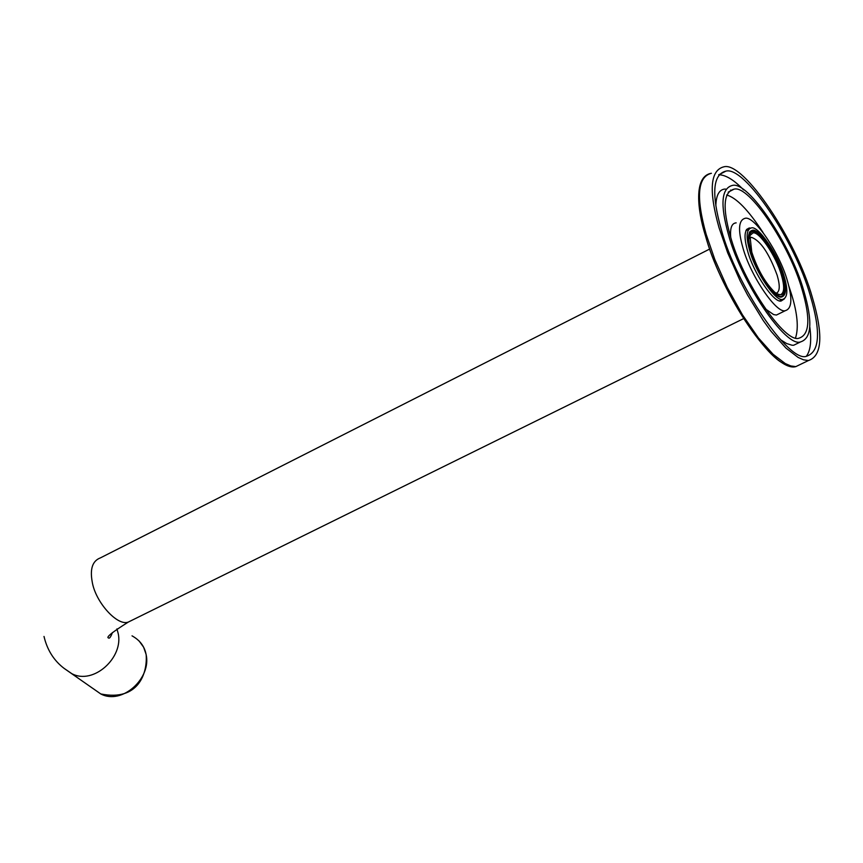 <?xml version="1.0" encoding="UTF-8"?>
<svg xmlns="http://www.w3.org/2000/svg" width="863" height="863" viewBox="0 0 863 863"><rect width="100%" height="100%" fill="white"/><g stroke="black" fill="none" stroke-linecap="round" stroke-linejoin="round"><path stroke-width="1.29" d="M719.019 227.67C708.588 190.496 710.217 170.205 723.906 166.807C743.626 161.165 796.366 240.13 812.353 297.422C823.431 334.941 822.137 355.977 808.469 360.518L803.539 359.817L798.102 357.422L785.913 348.037L771.242 331.532L763.324 320.658L747.531 294.963L740.195 280.95L727.736 252.945L719.019 227.67M810.389 295.955C795.125 241.176 744.672 165.696 725.88 171.133C712.806 174.402 711.252 193.797 721.231 229.321C736.279 286.084 789.656 363.776 806.668 356.192C819.721 351.867 820.961 331.791 810.389 295.955M743.593 189.914C734.176 180.065 725.956 175.006 718.922 174.736L718.685 174.736M806.366 356.203C810.497 350.756 811.652 341.101 809.839 327.239M731.522 190.464L730.573 190.065M725.416 189.019C719.354 189.256 716.161 194.855 715.837 205.793M780.713 339.817L786.592 343.517L791.986 345.222L793.626 345.276L799.214 342.568M728.512 234.768C720.033 204.714 721.328 188.274 732.374 185.437C748.145 180.701 790.972 244.65 803.863 291.079C812.763 321.36 811.695 338.285 800.67 341.867C786.182 348.145 741.252 282.611 728.512 234.768M730.4 236.171C722.32 207.552 723.539 191.877 734.057 189.159C749.041 184.617 789.882 245.545 802.159 289.806C810.627 318.63 809.602 334.747 799.095 338.134C785.276 344.078 742.536 281.716 730.4 236.171M795.61 337.681C798.717 327.843 797.423 313.593 791.727 294.952L788.782 285.901M726.657 195.016C736.247 197.584 748.372 210.076 763.032 232.514M736.171 222.859C731.77 223.204 729.947 228.015 730.724 237.271M765.405 308.922L773.626 314.574L776.42 315.049L779.807 313.388M742.87 247.627C737.822 229.849 738.555 220.087 745.093 218.317C754.251 215.329 779.796 253.247 787.39 280.831C792.59 298.674 791.921 308.609 785.395 310.637C776.678 314.164 750.4 275.696 742.87 247.627M750.346 228.069L749.397 227.994C744.24 229.418 743.658 237.152 747.66 251.198C753.626 273.344 774.327 303.7 781.252 300.96L784.499 298.771M747.509 229.871L746.398 229.698M780.821 300.95L781.349 300.011M784.154 276.354C788.178 290.162 787.66 297.843 782.612 299.385C775.837 302.061 755.567 272.309 749.731 250.615C745.794 236.85 746.355 229.278 751.403 227.897C758.448 225.534 778.286 254.952 784.154 276.354M750.896 251.5C747.229 238.652 747.757 231.575 752.46 230.27C759.03 228.059 777.552 255.534 783.032 275.513C786.776 288.404 786.301 295.567 781.587 297.001C775.265 299.493 756.355 271.737 750.896 251.5M749.472 238.253L751.49 237.336C760.508 240.648 769.062 253.291 777.164 275.275C780.26 285.923 779.893 291.931 776.064 293.291M751.781 252.158L749.904 235.232C752.773 221.532 775.201 250.453 782.191 274.876C786.625 292.719 784.176 298.533 774.834 292.33C765.244 282.956 757.563 269.558 751.781 252.158M751.188 251.716C756.549 271.586 775.114 298.846 781.339 296.397C785.956 294.995 786.43 287.962 782.752 275.297C777.369 255.675 759.17 228.695 752.73 230.874C748.102 232.147 747.585 239.094 751.188 251.716M749.796 235.664L752.957 232.945C759.052 230.874 776.269 256.387 781.36 274.952C784.834 286.915 784.381 293.56 780.001 294.887L778.275 294.607M787.617 364.736C767.994 362.881 718.555 286.904 705.47 235.534M808.469 360.518L795.805 366.624L790.821 365.944L785.33 363.593L773.075 354.272L758.34 337.843L742.385 314.747L727.239 287.422L714.812 259.472L706.139 234.24C695.794 197.098 697.552 176.786 711.403 173.29C693.259 176.128 697.66 210.885 705.287 235.211C721.759 295.232 774.057 372.848 795.805 366.624L802.666 363.312M92.751 688.329L100.755 693.938C122.147 705.395 151.812 677.994 146.074 654.391C144.531 646.344 139.849 640.163 132.028 635.848M116.926 628.911L118.134 633.237C123.916 657.315 93.582 685.319 71.812 673.669L63.97 668.275M132.6 619.958L128.404 622.018C117.692 626.7 95.308 602.147 92.179 581.662C89.86 568.717 92.6 560.799 100.41 557.886L709.71 249.029M725.88 171.133L718.922 174.736M793.626 345.276L800.67 341.867M785.395 310.637L776.42 315.049M749.397 227.994L746.603 229.418M728.221 192.169L734.057 189.159M139.051 640.896L143.614 647.218L146.138 654.488C147.67 672.655 138.792 701.738 100.755 693.938L64.099 668.372C53.894 660.594 47.195 649.947 44.002 636.452M112.427 632.547C110.777 636.97 109.482 638.771 108.522 637.962C105.761 637.369 112.384 632.05 128.404 622.018L743.518 318.663M779.764 300.788L782.612 299.385M745.859 230.701L748.674 229.278M749.915 231.564L752.46 230.27M749.472 238.35L751.49 237.336M780.379 296.872L781.339 296.397M749.3 232.611L750.227 232.136"/></g></svg>
